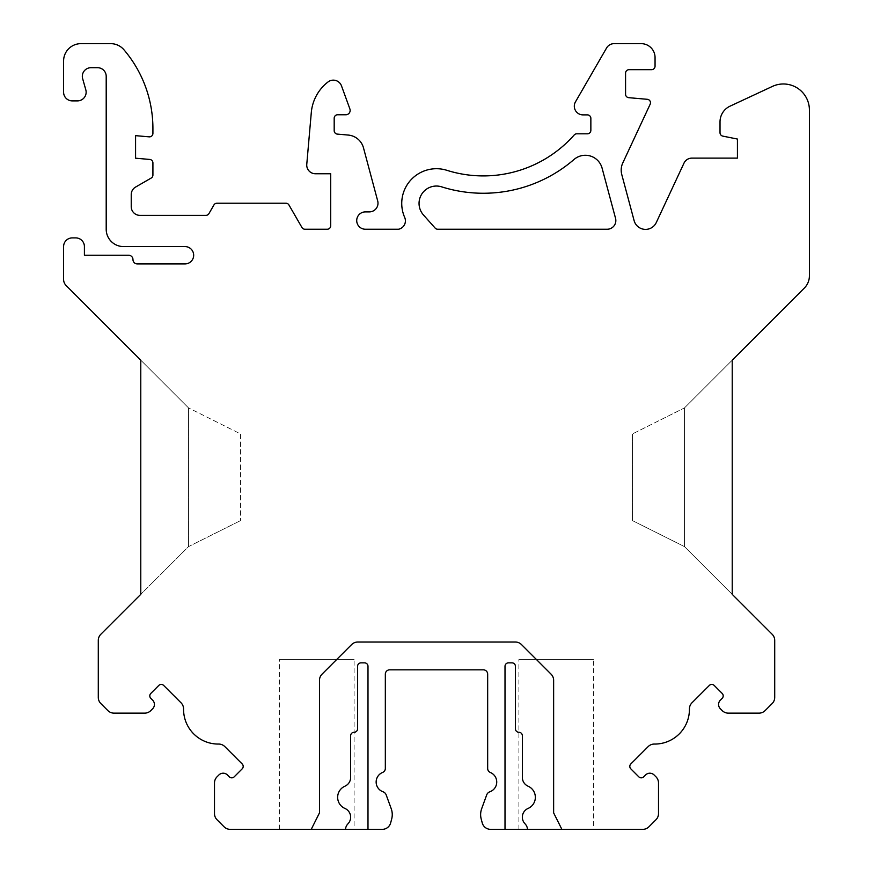 <?xml version="1.0" encoding="UTF-8"?>
<svg xmlns="http://www.w3.org/2000/svg" width="873" height="873" viewBox="0 0 873 873"><rect width="100%" height="100%" fill="white"/><g stroke="black" fill="none" stroke-linecap="round" stroke-linejoin="round"><path stroke-width="0.65" stroke-dasharray="4.37 3.27" d="M188.481 407.877L188.481 546.64L188.481 407.877L240.512 433.903L240.512 520.624L240.512 433.903L188.481 407.877L66.13 285.536A8.654 8.654 0 0 1 63.598 279.415L63.598 246.579A8.675 8.675 0 0 1 72.273 237.903L75.733 237.903A8.675 8.675 0 0 1 84.408 246.579L84.408 255.254L128.637 255.254A4.332 4.332 0 0 1 132.969 259.587A4.332 4.332 0 0 0 137.312 263.919L185.011 263.919A8.675 8.675 0 0 0 193.675 255.254A8.675 8.675 0 0 0 185.011 246.579L123.54 246.579A17.34 17.34 0 0 1 106.2 229.239L106.2 76.322A8.632 8.632 0 0 0 97.569 67.701L90.956 67.701A8.632 8.632 0 0 0 82.651 78.679L85.816 89.854A8.675 8.675 0 0 1 77.468 100.886L72.273 100.886A8.675 8.675 0 0 1 63.598 92.211L63.598 60.99A17.34 17.34 0 0 1 80.938 43.65L110.718 43.65A17.34 17.34 0 0 1 123.911 49.739A121.412 121.412 0 0 1 152.917 128.495L152.917 133.383A3.47 3.47 0 0 1 149.152 136.843L135.577 135.653L135.577 158.199L149.752 159.443A3.47 3.47 0 0 1 152.917 162.891L152.917 175.058A3.47 3.47 0 0 1 151.182 178.059L135.577 187.073A8.675 8.675 0 0 0 131.234 194.581L131.234 206.683A8.675 8.675 0 0 0 139.909 215.358L205.93 215.358A3.47 3.47 0 0 0 208.931 213.623L213.94 204.948A3.47 3.47 0 0 1 216.951 203.223L285.929 203.223A3.47 3.47 0 0 1 288.93 204.948L301.949 227.504A3.47 3.47 0 0 0 304.95 229.239L327.233 229.239A3.47 3.47 0 0 0 330.703 225.769L330.703 173.749L315.415 173.749A8.686 8.686 0 0 1 306.772 164.299L311.301 112.53A43.377 43.377 0 0 1 328.03 81.953A8.686 8.686 0 0 1 341.496 85.87L349.887 108.939A4.354 4.354 0 0 1 346.09 114.767L337.415 114.767A3.459 3.459 0 0 0 334.184 118.215L334.184 130.666A3.459 3.459 0 0 0 337.338 134.104L348.24 135.064A17.362 17.362 0 0 1 363.495 147.864L377.703 200.976A8.675 8.675 0 0 1 369.334 211.888L365.383 211.888A8.675 8.675 0 0 0 356.719 220.563A8.675 8.675 0 0 0 365.383 229.239L398.535 229.239A8.544 8.544 0 0 0 404.679 217.41A34.713 34.713 0 0 1 446.867 170.311A121.347 121.347 0 0 0 574.183 134.988A3.481 3.481 0 0 1 576.791 133.809L587.398 133.809A3.459 3.459 0 0 0 590.857 130.361L590.857 118.346A3.459 3.459 0 0 0 587.398 114.887L582.989 114.887A8.686 8.686 0 0 1 575.471 101.868L606.582 47.982A8.675 8.675 0 0 1 614.09 43.65L641.164 43.65A13.892 13.892 0 0 1 655.056 57.542L655.056 66.195A3.481 3.481 0 0 1 651.574 69.676L629.018 69.676A3.459 3.459 0 0 0 625.57 73.136L625.57 94.24A3.459 3.459 0 0 0 628.724 97.678L647.308 99.304A3.481 3.481 0 0 1 650.156 104.247L622.798 162.913A17.154 17.154 0 0 0 621.783 174.6L634.114 220.629A11.84 11.84 0 0 0 656.278 222.56L683.995 163.131A8.675 8.675 0 0 1 691.853 158.122L737.423 158.122L737.423 139.047L722.811 136.123A3.47 3.47 0 0 1 720.018 132.718L720.018 121.893A17.34 17.34 0 0 1 730.035 106.168L772.398 86.416A26.015 26.015 0 0 1 809.402 109.998L809.402 275.813A17.34 17.34 0 0 1 804.328 288.079L684.519 407.877L732.218 360.189L732.218 594.338L684.519 546.64L684.519 407.877L684.519 546.64L772.179 634.289A8.675 8.675 0 0 1 774.711 640.422L774.711 697.407A8.675 8.675 0 0 1 772.179 703.54L765.119 710.6A8.675 8.675 0 0 1 758.986 713.143L728.333 713.143A8.675 8.675 0 0 1 722.2 710.6L720.356 708.756A6.067 6.067 0 0 1 720.356 700.179L722.189 698.335A3.47 3.47 0 0 0 722.189 693.435L714.223 685.458A3.47 3.47 0 0 0 709.312 685.458L691.962 702.809A8.675 8.675 0 0 0 689.43 709.029A34.691 34.691 0 0 1 654.39 744.058A8.675 8.675 0 0 0 648.17 746.601L630.819 763.951A3.47 3.47 0 0 0 630.819 768.851L638.796 776.828A3.47 3.47 0 0 0 643.696 776.828L645.54 774.984A6.067 6.067 0 0 1 654.128 774.984L655.972 776.828A8.675 8.675 0 0 1 658.504 782.961L658.504 813.614A8.675 8.675 0 0 1 655.972 819.747L648.912 826.807A8.675 8.675 0 0 1 642.779 829.35L490.615 829.35A8.675 8.675 0 0 1 482.245 822.923L481.219 819.103A17.34 17.34 0 0 1 481.678 808.682L486.687 794.921A5.205 5.205 0 0 1 489.84 791.789A10.345 10.345 0 0 0 490.342 772.474A4.332 4.332 0 0 1 487.669 768.469L487.669 674.174A4.332 4.332 0 0 0 483.326 669.831L389.674 669.831A4.332 4.332 0 0 0 385.331 674.174L385.331 768.415A4.332 4.332 0 0 1 382.625 772.441A10.345 10.345 0 0 0 383.04 791.789A5.205 5.205 0 0 1 386.193 794.921L391.213 808.682A17.34 17.34 0 0 1 391.661 819.103L390.646 822.923A8.675 8.675 0 0 1 382.265 829.35L230.221 829.35A8.675 8.675 0 0 1 224.088 826.807L217.028 819.747A8.675 8.675 0 0 1 214.496 813.614L214.496 782.961A8.675 8.675 0 0 1 217.028 776.828L218.872 774.984A6.067 6.067 0 0 1 227.46 774.984L229.304 776.828A3.47 3.47 0 0 0 234.204 776.828L242.181 768.851A3.47 3.47 0 0 0 242.181 763.951L224.83 746.601A8.675 8.675 0 0 0 218.61 744.058A34.691 34.691 0 0 1 183.57 709.029A8.675 8.675 0 0 0 181.038 702.809L163.688 685.458A3.47 3.47 0 0 0 158.777 685.458L150.811 693.435A3.47 3.47 0 0 0 150.811 698.335L152.644 700.179A6.067 6.067 0 0 1 152.644 708.756L150.8 710.6A8.675 8.675 0 0 1 144.678 713.143L114.014 713.143A8.675 8.675 0 0 1 107.881 710.6L100.821 703.54A8.675 8.675 0 0 1 98.289 697.407L98.289 640.422A8.675 8.675 0 0 1 100.821 634.289L188.481 546.64L240.512 520.624L188.481 546.64L188.481 407.877L140.782 360.189L140.782 594.338L188.481 546.64M684.519 546.64L632.489 520.624L632.489 433.903L632.489 520.624L684.519 546.64L684.519 407.877L632.489 433.903L684.519 407.877M311.246 829.35L319.485 812.872L319.485 680.307A8.675 8.675 0 0 1 322.028 674.174L351.633 644.569A8.675 8.675 0 0 1 357.766 642.026L515.354 642.026A8.675 8.675 0 0 1 521.487 644.569L551.092 674.174A8.675 8.675 0 0 1 553.635 680.307L553.635 812.872L561.874 829.35M423.46 214.965L435.125 228.071A3.47 3.47 0 0 0 437.711 229.239L607.161 229.239A8.675 8.675 0 0 0 615.541 218.315L602.086 168.129A17.34 17.34 0 0 0 573.998 159.497A138.687 138.687 0 0 1 441.662 186.855A17.362 17.362 0 0 0 423.46 214.965M593.465 829.35L518.889 829.35L593.465 829.35L593.465 659.377L518.889 659.377L593.465 659.377M505.009 829.35L505.009 666.317A3.47 3.47 0 0 1 508.479 662.847L511.949 662.847A3.47 3.47 0 0 1 515.419 666.317L515.419 728.802A3.47 3.47 0 0 0 518.889 732.272A3.47 3.47 0 0 1 522.36 735.743L522.36 777.45A9.538 9.538 0 0 0 528.078 786.191A12.146 12.146 0 0 1 528.078 808.442A9.538 9.538 0 0 0 525.055 823.839A8.675 8.675 0 0 1 527.499 829.35M354.111 829.35L279.535 829.35L354.111 829.35L354.111 659.377L279.535 659.377L354.111 659.377M367.991 829.35L367.991 666.317A3.47 3.47 0 0 0 364.521 662.847L361.051 662.847A3.47 3.47 0 0 0 357.581 666.317L357.581 728.802A3.47 3.47 0 0 1 354.111 732.272A3.47 3.47 0 0 0 350.64 735.743L350.64 777.45A9.538 9.538 0 0 1 344.922 786.191A12.146 12.146 0 0 0 344.922 808.442A9.538 9.538 0 0 1 347.945 823.839A8.675 8.675 0 0 0 345.512 829.35M518.889 829.35L518.889 659.377M279.535 829.35L279.535 659.377"/><path stroke-width="1.31" d="M654.128 774.984L655.972 776.828A8.675 8.675 0 0 1 658.504 782.961L658.504 813.614A8.675 8.675 0 0 1 655.972 819.747L648.912 826.807A8.675 8.675 0 0 1 642.779 829.35L490.615 829.35A8.675 8.675 0 0 1 482.245 822.923L481.219 819.103A17.34 17.34 0 0 1 481.678 808.682L486.687 794.921A5.205 5.205 0 0 1 489.84 791.789A10.345 10.345 0 0 0 490.342 772.474A4.332 4.332 0 0 1 487.669 768.469L487.669 674.174A4.332 4.332 0 0 0 483.326 669.831L389.674 669.831A4.332 4.332 0 0 0 385.331 674.174L385.331 768.415A4.332 4.332 0 0 1 382.625 772.441A10.345 10.345 0 0 0 383.04 791.789A5.205 5.205 0 0 1 386.193 794.921L391.213 808.682A17.34 17.34 0 0 1 391.661 819.103L390.646 822.923A8.675 8.675 0 0 1 382.265 829.35L367.991 829.35L367.991 666.317A3.47 3.47 0 0 0 364.521 662.847L361.051 662.847A3.47 3.47 0 0 0 357.581 666.317L357.581 728.802A3.47 3.47 0 0 1 354.111 732.272A3.47 3.47 0 0 0 350.64 735.743L350.64 777.45A9.538 9.538 0 0 1 344.922 786.191A12.146 12.146 0 0 0 344.922 808.442A9.538 9.538 0 0 1 347.945 823.839A8.675 8.675 0 0 0 345.512 829.35L230.221 829.35A8.675 8.675 0 0 1 224.088 826.807L217.028 819.747A8.675 8.675 0 0 1 214.496 813.614L214.496 782.961A8.675 8.675 0 0 1 217.028 776.828L218.872 774.984A6.067 6.067 0 0 1 227.46 774.984L229.304 776.828A3.47 3.47 0 0 0 234.204 776.828L242.181 768.851A3.47 3.47 0 0 0 242.181 763.951L224.83 746.601A8.675 8.675 0 0 0 218.61 744.058A34.691 34.691 0 0 1 183.57 709.029A8.675 8.675 0 0 0 181.038 702.809L163.688 685.458A3.47 3.47 0 0 0 158.777 685.458L150.811 693.435A3.47 3.47 0 0 0 150.811 698.335L152.644 700.179A6.067 6.067 0 0 1 152.644 708.756L150.8 710.6A8.675 8.675 0 0 1 144.678 713.143L114.014 713.143A8.675 8.675 0 0 1 107.881 710.6L100.821 703.54A8.675 8.675 0 0 1 98.289 697.407L98.289 640.422A8.675 8.675 0 0 1 100.821 634.289L140.782 594.338L140.782 360.189L66.13 285.536A8.654 8.654 0 0 1 63.598 279.415L63.598 246.579A8.675 8.675 0 0 1 72.273 237.903L75.733 237.903A8.675 8.675 0 0 1 84.408 246.579L84.408 255.254L128.637 255.254A4.332 4.332 0 0 1 132.969 259.587A4.332 4.332 0 0 0 137.312 263.919L185.011 263.919A8.675 8.675 0 0 0 193.675 255.254A8.675 8.675 0 0 0 185.011 246.579L123.54 246.579A17.34 17.34 0 0 1 106.2 229.239L106.2 76.322A8.632 8.632 0 0 0 97.569 67.701L90.956 67.701A8.632 8.632 0 0 0 82.651 78.679L85.816 89.854A8.675 8.675 0 0 1 77.468 100.886L72.273 100.886A8.675 8.675 0 0 1 63.598 92.211L63.598 60.99A17.34 17.34 0 0 1 80.938 43.65L110.718 43.65A17.34 17.34 0 0 1 123.911 49.739A121.412 121.412 0 0 1 152.917 128.495L152.917 133.383A3.47 3.47 0 0 1 149.152 136.843L135.577 135.653L135.577 158.199L149.752 159.443A3.47 3.47 0 0 1 152.917 162.891L152.917 175.058A3.47 3.47 0 0 1 151.182 178.059L135.577 187.073A8.675 8.675 0 0 0 131.234 194.581L131.234 206.683A8.675 8.675 0 0 0 139.909 215.358L205.93 215.358A3.47 3.47 0 0 0 208.931 213.623L213.94 204.948A3.47 3.47 0 0 1 216.951 203.223L285.929 203.223A3.47 3.47 0 0 1 288.93 204.948L301.949 227.504A3.47 3.47 0 0 0 304.95 229.239L327.233 229.239A3.47 3.47 0 0 0 330.703 225.769L330.703 173.749L315.415 173.749A8.686 8.686 0 0 1 306.772 164.299L311.301 112.53A43.377 43.377 0 0 1 328.03 81.953A8.686 8.686 0 0 1 341.496 85.87L349.887 108.939A4.354 4.354 0 0 1 346.09 114.767L337.415 114.767A3.459 3.459 0 0 0 334.184 118.215L334.184 130.666A3.459 3.459 0 0 0 337.338 134.104L348.24 135.064A17.362 17.362 0 0 1 363.495 147.864L377.703 200.976A8.675 8.675 0 0 1 369.334 211.888L365.383 211.888A8.675 8.675 0 0 0 356.719 220.563A8.675 8.675 0 0 0 365.383 229.239L398.535 229.239A8.544 8.544 0 0 0 404.679 217.41A34.713 34.713 0 0 1 446.867 170.311A121.347 121.347 0 0 0 574.183 134.988A3.481 3.481 0 0 1 576.791 133.809L587.398 133.809A3.459 3.459 0 0 0 590.857 130.361L590.857 118.346A3.459 3.459 0 0 0 587.398 114.887L582.989 114.887A8.686 8.686 0 0 1 575.471 101.868L606.582 47.982A8.675 8.675 0 0 1 614.09 43.65L641.164 43.65A13.892 13.892 0 0 1 655.056 57.542L655.056 66.195A3.481 3.481 0 0 1 651.574 69.676L629.018 69.676A3.459 3.459 0 0 0 625.57 73.136L625.57 94.24A3.459 3.459 0 0 0 628.724 97.678L647.308 99.304A3.481 3.481 0 0 1 650.156 104.247L622.798 162.913A17.154 17.154 0 0 0 621.783 174.6L634.114 220.629A11.84 11.84 0 0 0 656.278 222.56L683.995 163.131A8.675 8.675 0 0 1 691.853 158.122L737.423 158.122L737.423 139.047L722.811 136.123A3.47 3.47 0 0 1 720.018 132.718L720.018 121.893A17.34 17.34 0 0 1 730.035 106.168L772.398 86.416A26.015 26.015 0 0 1 809.402 109.998L809.402 275.813A17.34 17.34 0 0 1 804.328 288.079L732.218 360.189L732.218 594.338L772.179 634.289A8.675 8.675 0 0 1 774.711 640.422L774.711 697.407A8.675 8.675 0 0 1 772.179 703.54L765.119 710.6A8.675 8.675 0 0 1 758.986 713.143L728.333 713.143A8.675 8.675 0 0 1 722.2 710.6L720.356 708.756A6.067 6.067 0 0 1 720.356 700.179L722.189 698.335A3.47 3.47 0 0 0 722.189 693.435L714.223 685.458A3.47 3.47 0 0 0 709.312 685.458L691.962 702.809A8.675 8.675 0 0 0 689.43 709.029A34.691 34.691 0 0 1 654.39 744.058A8.675 8.675 0 0 0 648.17 746.601L630.819 763.951A3.47 3.47 0 0 0 630.819 768.851L638.796 776.828A3.47 3.47 0 0 0 643.696 776.828L645.54 774.984A6.067 6.067 0 0 1 654.128 774.984M505.009 829.35L505.009 666.317A3.47 3.47 0 0 1 508.479 662.847L511.949 662.847A3.47 3.47 0 0 1 515.419 666.317L515.419 728.802A3.47 3.47 0 0 0 518.889 732.272A3.47 3.47 0 0 1 522.36 735.743L522.36 777.45A9.538 9.538 0 0 0 528.078 786.191A12.146 12.146 0 0 1 528.078 808.442A9.538 9.538 0 0 0 525.055 823.839A8.675 8.675 0 0 1 527.499 829.35M423.46 214.965L435.125 228.071A3.47 3.47 0 0 0 437.711 229.239L607.161 229.239A8.675 8.675 0 0 0 615.541 218.315L602.086 168.129A17.34 17.34 0 0 0 573.998 159.497A138.687 138.687 0 0 1 441.662 186.855A17.362 17.362 0 0 0 423.46 214.965M311.246 829.35L319.485 812.872L319.485 680.307A8.675 8.675 0 0 1 322.028 674.174L351.633 644.569A8.675 8.675 0 0 1 357.766 642.026L515.354 642.026A8.675 8.675 0 0 1 521.487 644.569L551.092 674.174A8.675 8.675 0 0 1 553.635 680.307L553.635 812.872L561.874 829.35M345.512 829.35L367.991 829.35"/></g></svg>
